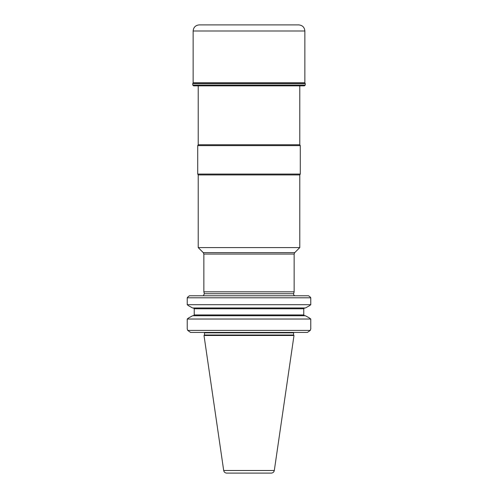 <?xml version="1.0" encoding="UTF-8"?>
<svg xmlns="http://www.w3.org/2000/svg" width="498" height="498" viewBox="0 0 498 498"><rect width="100%" height="100%" fill="white"/><g stroke="black" fill="none" stroke-linecap="round" stroke-linejoin="round"><path stroke-width="0.75" d="M295.208 295.768C294.019 295.6 293.496 294.916 293.639 293.727L294.144 291.828L294.144 254.055L294.741 252.623L299.784 247.581L198.216 247.581L198.216 174.935L197.712 174.057L300.288 174.057L300.288 145.621L197.712 145.621L197.712 174.057M187.871 296.951A174.966 123.722 180 0 1 189.458 295.768A174.966 123.722 180 0 0 187.871 296.951A369.746 220.147 90 0 0 187.229 297.804L187.229 304.695A396.682 236.189 90 0 0 188.649 305.791A396.682 236.189 90 0 1 187.229 304.695L310.771 304.695A396.682 236.189 -90 0 1 309.351 305.791A2084.852 2084.852 0 0 1 305.436 307.963L192.564 307.963A2084.858 2084.858 0 0 1 188.649 305.791A2084.858 2084.858 0 0 0 192.564 307.963M308.542 295.768A174.966 123.722 180 0 1 310.13 296.951A174.966 123.722 180 0 0 308.542 295.768L189.458 295.768M310.13 296.951A369.746 220.147 -90 0 1 310.771 297.804L310.771 304.695L310.771 297.804L187.229 297.804M305.436 307.963A2084.852 2084.852 0 0 0 309.351 305.791A396.682 236.189 -90 0 0 310.771 304.695M294.144 291.828L203.856 291.828L203.856 254.055L203.259 252.623L294.741 252.623M271.292 473.1L226.708 473.1C225.059 472.976 224.056 472.104 223.689 470.492L204.006 335.484L293.994 335.484L274.311 470.492C273.944 472.104 272.941 472.976 271.292 473.1M187.229 328.861L187.715 330.404L187.229 328.861L187.229 319.031A396.682 236.189 -90 0 1 188.649 317.936A2084.858 2084.858 0 0 1 192.564 315.763A2084.858 2084.858 0 0 0 188.649 317.936A396.682 236.189 -90 0 0 187.229 319.031L310.771 319.031L310.771 328.861L310.285 330.404L187.715 330.404L190.585 332.434L187.715 330.404M310.285 330.404L307.415 332.434L310.285 330.404L310.771 328.861L310.771 319.031A396.682 236.189 90 0 0 309.351 317.936A396.682 236.189 90 0 1 310.771 319.031M307.415 332.434L190.585 332.434M305.436 315.763A2084.852 2084.852 0 0 1 309.351 317.936A2084.852 2084.852 0 0 0 305.436 315.763L192.564 315.763M293.534 332.838L204.466 332.838L204.466 335.017L293.534 335.017L293.621 332.434M293.534 335.017L293.994 335.484M194.232 308.772L193.38 307.963L194.232 308.772L194.232 314.948L193.38 315.763L194.232 314.948L303.768 314.948L304.62 315.763L303.768 314.948L303.768 308.772L304.62 307.963L303.768 308.772L194.232 308.772M198.216 174.935L299.784 174.935L299.784 247.581M299.784 85.837L299.784 144.737L198.216 144.737L197.712 145.621M299.784 144.737L300.288 145.621M299.784 174.935L300.288 174.057M298.769 24.9C302.467 25.261 304.496 27.29 304.857 30.994L304.857 82.793L193.143 82.793L193.143 30.994C193.504 27.29 195.533 25.261 199.231 24.9L298.769 24.9M305.1 83.365L192.732 83.533L305.268 83.533L304.857 82.793M305.268 83.533L305.268 85.027L304.452 85.837L193.548 85.837L192.732 85.027L305.268 85.027M299.833 85.837L304.452 85.837M294.144 254.055L203.856 254.055M274.311 470.492L223.689 470.492M293.639 293.727L204.361 293.727L203.856 291.828M304.857 30.994L193.143 30.994M204.466 332.838L204.379 332.434M204.466 335.017L204.006 335.484M203.377 295.663L204.361 293.727M203.259 252.623L198.216 247.581M198.216 85.837L198.216 144.737M192.9 83.365L193.143 82.793M192.732 83.533L192.732 85.027"/></g></svg>
